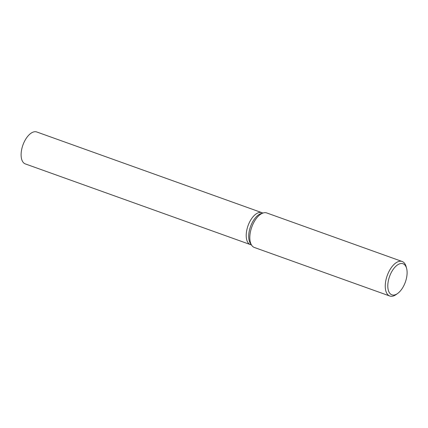 <?xml version="1.0" encoding="UTF-8"?>
<svg xmlns="http://www.w3.org/2000/svg" width="428" height="428" viewBox="0 0 428 428"><rect width="100%" height="100%" fill="white"/><g stroke="black" fill="none" stroke-linecap="round" stroke-linejoin="round"><path stroke-width="0.64" d="M397.596 293.506L396.125 294.555A18.34 9.309 -70.3 0 1 392.61 296.181A18.34 9.309 -70.3 0 1 389.78 296.015L254.355 247.475A18.34 9.309 -70.3 0 1 251.744 245.378L250.476 243.548A16.965 8.608 -70.3 0 1 250.508 226.615A16.965 8.608 -70.3 0 1 261.24 213.513L263.386 212.909A18.34 9.309 -70.3 0 1 263.899 212.78A18.34 9.309 -70.3 0 1 266.735 212.946L402.154 261.487A18.34 9.309 -70.3 0 1 406.129 266.649L406.6 268.393A16.505 8.378 -70.3 0 1 397.596 293.506A16.505 8.378 -70.3 0 1 394.434 294.972A16.505 8.378 -70.3 0 1 388.282 281.126A16.505 8.378 -70.3 0 1 400.474 263.6A16.505 8.378 -70.3 0 1 406.6 268.393M261.861 212.663A16.965 8.608 -70.3 0 0 259.24 212.507A16.965 8.608 -70.3 0 0 247.272 228.119A16.965 8.608 -70.3 0 0 250.412 244.602A16.965 8.608 -70.3 0 1 247.272 228.119A16.965 8.608 -70.3 0 1 259.24 212.507A16.965 8.608 -70.3 0 1 261.861 212.663L262.915 213.037M251.744 245.378A18.34 9.309 -70.3 0 1 251.782 227.07A18.34 9.309 -70.3 0 1 263.386 212.909M389.78 296.015A18.34 9.309 -70.3 0 1 386.388 278.2A18.34 9.309 -70.3 0 1 399.324 261.326A18.34 9.309 -70.3 0 1 402.154 261.487M250.364 244.581L25.305 163.908A16.965 8.608 -70.3 0 1 22.165 147.425A16.965 8.608 -70.3 0 1 34.133 131.819A16.965 8.608 -70.3 0 1 36.749 131.968L261.813 212.641M250.412 244.602L251.466 244.977"/></g></svg>
